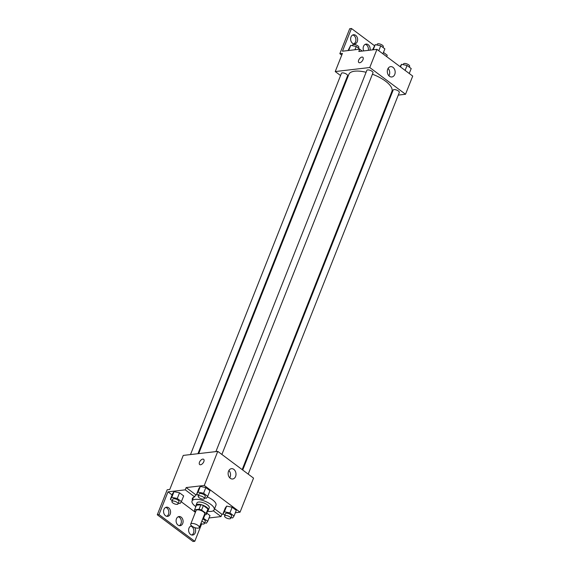 <?xml version="1.0" encoding="UTF-8"?>
<svg xmlns="http://www.w3.org/2000/svg" width="570" height="570" viewBox="0 0 570 570"><rect width="100%" height="100%" fill="white"/><g stroke="black" fill="none" stroke-linecap="round" stroke-linejoin="round"><path stroke-width="0.85" d="M198.146 528.155A4.624 1.767 21.6 0 1 193.088 526.865A4.624 1.767 21.6 0 1 190.715 524.115A4.624 1.767 21.6 0 1 195.667 524.179A4.624 1.767 21.6 0 1 199.315 527.521A4.624 1.767 21.6 0 1 198.146 528.155M190.715 524.115L196.109 510.485A4.624 1.767 21.6 0 1 201.06 510.549A4.624 1.767 21.6 0 1 204.715 513.891L199.315 527.521M196.337 505.44A6.277 2.394 21.6 0 1 196.372 505.334A6.277 2.394 21.6 0 1 196.422 505.234L200.847 504.714A6.277 2.394 21.6 0 1 203.369 505.533L207.957 508.96L206.155 513.499L201.566 510.072A6.277 2.394 21.6 0 0 199.051 509.259L194.619 509.772A6.277 2.394 21.6 0 0 194.57 509.879A6.277 2.394 21.6 0 0 194.669 510.877L195.66 511.625M204.345 514.824L206.205 514.603A6.277 2.394 21.6 0 0 206.247 514.503A6.277 2.394 21.6 0 0 206.155 513.499M207.957 508.96A6.277 2.394 21.6 0 1 208.05 509.958A6.277 2.394 21.6 0 1 208 510.065M207.758 510.692A6.605 2.522 -158.4 0 0 208.356 510.079A6.605 2.522 -158.4 0 0 203.141 505.305A6.605 2.522 -158.4 0 0 196.066 505.212A6.605 2.522 -158.4 0 0 196.08 506.067M196.066 505.212L196.964 502.947A6.605 2.522 21.6 0 1 204.039 503.032A6.605 2.522 21.6 0 1 209.254 507.806L208.356 510.079M203.369 505.533L201.566 510.072M196.422 505.234L194.619 509.772M200.847 504.714L199.051 509.259M195.852 506.652A11.892 4.539 21.6 0 1 192.054 501.001A11.892 4.539 21.6 0 1 204.78 501.158A11.892 4.539 21.6 0 1 214.17 509.758A11.892 4.539 21.6 0 1 211.157 511.39A11.892 4.539 21.6 0 1 207.53 511.276M195.417 495.145A11.892 4.539 21.6 0 1 197.626 494.76M207.302 496.912A11.892 4.539 21.6 0 1 215.966 505.212L214.17 509.758M192.396 500.125A12.526 4.781 21.6 0 1 192.361 498.493A12.526 4.781 21.6 0 1 194.719 496.905L195.617 494.632L186.162 487.571L185.264 489.844L168 491.853L159.009 514.567L157.284 514.774L167.174 489.787L169.767 489.48L183.255 455.416L217.768 451.383L204.281 485.455L186.162 487.571M223.526 514.111L221.93 514.297L214.555 508.782M235.339 512.736L240.048 512.181L204.281 485.455M230.993 517.61L232.653 517.952L234.042 516.007L236.293 510.328L232.161 507.243L226.646 506.103L225.257 508.048L223.005 513.727L224.872 515.116M204.666 497.938L206.326 498.28L207.715 496.335L209.967 490.656L205.834 487.571L200.319 486.431L198.93 488.376L196.679 494.055L198.545 495.444M221.93 514.297L221.032 516.57L209.033 517.973M201.695 523.83L194.783 541.301L193.052 541.5L157.284 514.774M217.768 451.383L253.543 478.116L240.048 512.181M228.542 471.205A5.194 3.919 -96.7 0 1 231.456 468.675A5.194 3.919 -96.7 0 1 235.952 473.378A5.194 3.919 -96.7 0 1 232.66 479A5.194 3.919 -96.7 0 1 228.876 476.598A5.194 3.919 -96.7 0 1 228.542 471.205M203.818 461.679A3.306 1.767 126.8 0 1 199.685 464.578A3.306 1.767 126.8 0 1 200.248 460.874A3.306 1.767 126.8 0 1 203.64 459.285A3.306 1.767 126.8 0 1 203.818 461.679M229.76 477.831A5.194 3.919 83.3 0 0 228.905 470.471M203.64 459.285A3.306 1.767 -53.2 0 0 200.248 460.874A3.306 1.767 -53.2 0 0 199.685 464.578M221.032 516.57L213.258 510.763M194.783 541.301L159.009 514.567M190.729 526.124A4.624 3.484 -96.7 0 1 193.85 530.271A4.624 3.484 -96.7 0 1 191.769 535.023M165.692 507.414A4.624 3.484 -96.7 0 1 168.813 511.561A4.624 3.484 -96.7 0 1 166.732 516.313M178.21 516.769A4.624 3.484 -96.7 0 1 181.331 520.916A4.624 3.484 -96.7 0 1 179.251 525.668M194.719 496.905L185.264 489.844M178.36 503.175L180.027 503.517L181.41 501.572L183.661 495.893L179.529 492.808L174.014 491.668L172.625 493.613L170.38 499.291L172.24 500.681M209.988 515.565L206.782 513.164L209.988 515.565L207.737 521.244L203.07 518.045M195.389 512.316L181.267 501.771M172.112 494.924L168 491.853M194.691 527.585A4.624 3.484 -96.7 0 1 195.417 532.28A4.624 3.484 -96.7 0 1 192.653 535.066A4.624 3.484 -96.7 0 1 189.283 532.936A4.624 3.484 -96.7 0 1 188.984 528.134A4.624 3.484 -96.7 0 1 191.577 525.882A4.624 3.484 -96.7 0 1 191.627 525.875M163.946 509.423A4.624 3.484 -96.7 0 1 166.54 507.172A4.624 3.484 -96.7 0 1 170.537 511.361A4.624 3.484 -96.7 0 1 167.609 516.356A4.624 3.484 -96.7 0 1 164.238 514.226A4.624 3.484 -96.7 0 1 163.946 509.423M176.465 518.778A4.624 3.484 -96.7 0 1 179.058 516.527A4.624 3.484 -96.7 0 1 183.056 520.716A4.624 3.484 -96.7 0 1 180.127 525.711A4.624 3.484 -96.7 0 1 176.764 523.581A4.624 3.484 -96.7 0 1 176.465 518.778M198.702 453.613L348.854 74.385A23.156 8.835 21.6 0 1 366.09 72.269M372.424 74.221A23.156 8.835 21.6 0 1 391.904 91.428L242.172 469.616M248.207 474.126L399.314 92.475A3.306 1.261 -158.4 0 0 397.618 90.509A3.306 1.261 -158.4 0 0 394.005 89.59A3.306 1.261 -158.4 0 0 393.172 90.046L242.72 470.029M190.501 454.568L341.444 73.338A3.306 1.261 21.6 0 1 344.978 73.38A3.306 1.261 21.6 0 1 347.586 75.767L197.954 453.699M215.902 451.604L366.845 70.367A3.306 1.261 21.6 0 1 370.379 70.416A3.306 1.261 21.6 0 1 372.987 72.803L221.88 454.454M398.273 95.097L405.519 94.257L369.752 67.524L335.238 71.556L340.568 75.539M346.054 79.636L346.603 80.049M390.072 96.059L390.828 95.974M405.519 94.257L412.716 76.081L376.948 49.355L358.822 51.471L359.727 49.198L342.463 51.215L351.462 28.5L349.731 28.7L339.841 53.687L342.428 53.388L335.238 71.556M386.674 56.63L387.23 55.226L383.475 52.419M387.714 69.177A5.194 3.919 -96.7 0 1 390.628 66.64A5.194 3.919 -96.7 0 1 395.124 71.35A5.194 3.919 -96.7 0 1 391.832 76.964A5.194 3.919 -96.7 0 1 388.049 74.57A5.194 3.919 -96.7 0 1 387.714 69.177M376.948 49.355L369.752 67.524M362.997 59.651A3.306 1.767 126.8 0 1 358.858 62.55A3.306 1.767 126.8 0 1 359.421 58.845A3.306 1.767 126.8 0 1 362.812 57.257A3.306 1.767 126.8 0 1 362.997 59.651M362.819 57.257A3.306 1.767 -53.2 0 0 359.421 58.845A3.306 1.767 -53.2 0 0 358.858 62.55M388.94 75.803A5.194 3.919 83.3 0 0 388.077 68.443M351.462 28.5L374.476 45.7M365.263 44.332A4.624 3.484 -96.7 0 1 368.305 50.367M352.745 34.977A4.624 3.484 -96.7 0 1 355.53 41.867A4.624 3.484 -96.7 0 1 353.785 43.876M339.841 53.687L341.743 55.112M359.727 49.198L362.228 51.072M363.696 50.901A4.624 3.484 -96.7 0 1 363.517 46.341A4.624 3.484 -96.7 0 1 366.111 44.082A4.624 3.484 -96.7 0 1 370.03 50.16M357.255 41.66A4.624 3.484 -96.7 0 1 354.661 43.919A4.624 3.484 -96.7 0 1 350.664 39.729A4.624 3.484 -96.7 0 1 353.592 34.727A4.624 3.484 -96.7 0 1 356.955 36.858A4.624 3.484 -96.7 0 1 357.255 41.66M409.246 73.494L411.205 68.55L407.073 65.465L401.558 64.325L400.033 66.612M401.558 64.325L400.511 66.961M407.073 65.465L405.113 70.402M403.218 64.666L403.51 63.918A3.306 1.261 21.6 0 1 407.051 63.968A3.306 1.261 21.6 0 1 409.659 66.355L409.338 67.16M382.919 53.822L384.878 48.877L380.746 45.792L375.231 44.652L372.545 49.868M375.231 44.652L373.193 49.789M380.746 45.792L378.786 50.73M376.891 44.994L377.183 44.246A3.306 1.261 21.6 0 1 380.724 44.296A3.306 1.261 21.6 0 1 383.332 46.683L383.011 47.481M360.34 49.654L356.243 46.483L350.721 45.343L348.042 50.559M350.721 45.343L348.69 50.488M356.243 46.483L354.946 49.754M352.388 45.686L352.68 44.944A3.306 1.261 21.6 0 1 356.221 44.987A3.306 1.261 21.6 0 1 358.829 47.374L358.509 48.179M234.042 516.007L229.91 512.922L224.395 511.782L223.005 513.727M224.552 515.921L225.456 513.648A3.306 1.261 21.6 0 1 228.99 513.691A3.306 1.261 21.6 0 1 231.598 516.085L230.7 518.351A3.306 1.261 21.6 0 1 229.86 518.807A3.306 1.261 21.6 0 1 226.247 517.888A3.306 1.261 21.6 0 1 224.552 515.921A3.306 1.261 21.6 0 1 228.093 515.964A3.306 1.261 21.6 0 1 230.7 518.351M236.293 510.328L232.161 507.243L226.646 506.103L224.395 511.782M226.646 506.103L225.257 508.048M232.161 507.243L229.91 512.922M207.715 496.335L203.583 493.25L198.068 492.109L196.679 494.055M198.225 496.249L199.13 493.976A3.306 1.261 21.6 0 1 202.663 494.019A3.306 1.261 21.6 0 1 205.271 496.406L204.373 498.679A3.306 1.261 21.6 0 1 203.533 499.135A3.306 1.261 21.6 0 1 199.92 498.209A3.306 1.261 21.6 0 1 198.225 496.249A3.306 1.261 21.6 0 1 201.766 496.292A3.306 1.261 21.6 0 1 204.373 498.679M209.967 490.656L205.834 487.571L200.319 486.431L198.068 492.109M200.319 486.431L198.93 488.376M205.834 487.571L203.583 493.25M204.687 522.847L206.354 523.189L207.737 521.244M202.713 518.942A3.306 1.261 21.6 0 1 205.293 521.322L204.395 523.588A3.306 1.261 21.6 0 1 203.561 524.044A3.306 1.261 21.6 0 1 200.889 523.559M204.958 514.753L203.611 518.159M201.816 521.215A3.306 1.261 21.6 0 1 204.395 523.588M181.41 501.572L177.284 498.486L171.762 497.346L170.38 499.291M171.926 501.486L172.824 499.213A3.306 1.261 21.6 0 1 176.358 499.256A3.306 1.261 21.6 0 1 178.966 501.643L178.068 503.916A3.306 1.261 21.6 0 1 177.234 504.372A3.306 1.261 21.6 0 1 173.622 503.445A3.306 1.261 21.6 0 1 171.926 501.486A3.306 1.261 21.6 0 1 175.46 501.529A3.306 1.261 21.6 0 1 178.068 503.916M183.661 495.893L179.529 492.808L174.014 491.668L171.762 497.346M174.014 491.668L172.625 493.613M179.529 492.808L177.284 498.486M196.372 505.334L194.57 509.879M208.05 509.958L206.247 514.503M193.501 497.332L192.054 501.001"/></g></svg>
